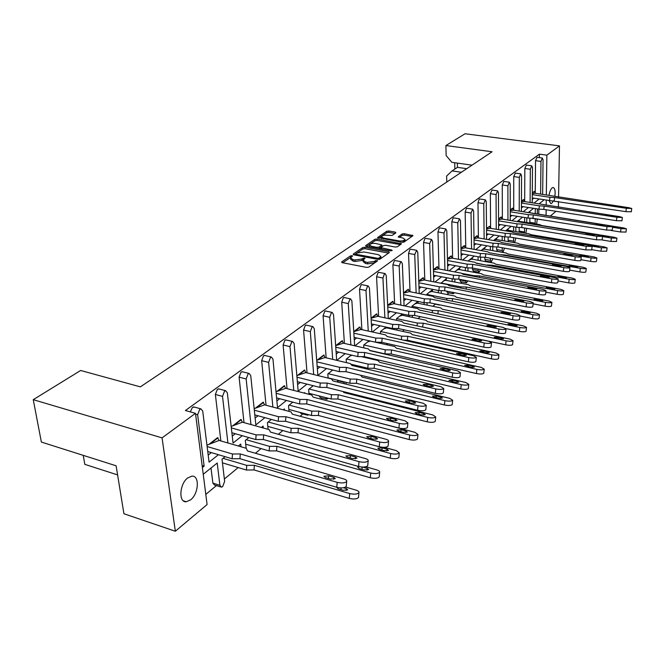 <?xml version="1.0" encoding="UTF-8"?>
<svg xmlns="http://www.w3.org/2000/svg" width="665" height="665" viewBox="0 0 665 665"><rect width="100%" height="100%" fill="white"/><g stroke="black" fill="none" stroke-linecap="round" stroke-linejoin="round"><path stroke-width="1" d="M352.068 255.651L350.563 255.867L341.76 261.852L342.259 262.683L366.648 267.405L368.834 267.081L377.595 260.788L375.542 260.605L374.437 261.387L367.504 262.384L365.467 261.993L363.057 260.173L365.019 258.402L364.487 258.003L361.868 258.993L354.952 259.982L352.94 259.599L350.588 257.821L352.575 256.033L352.068 255.651M351.078 257.156L342.683 262.766M376.166 261.877L374.511 262.866L374.437 261.387M363.564 259.5L361.951 260.464L361.868 258.993M187.705 477.944C179.492 483.887 178.378 502.69 186.242 501.759L190.639 499.839C198.727 493.754 199.808 475.334 191.969 476.14L187.705 477.944M554.859 196.208C555.533 190.98 554.951 188.079 553.097 187.488L552.116 187.896C550.67 189.217 549.647 191.703 549.024 195.335M548.924 200.448L550.861 203.623L551.884 203.191L553.529 200.764M395.85 232.858L395.293 232.127L388.767 230.979L386.731 231.262L377.612 237.555L402.009 242.326L404.087 242.035L412.982 235.626L404.212 233.689L402.167 233.972L398.244 236.806L402.973 238.045L405.018 239.475C404.096 240.705 402.084 241.162 398.983 240.855L383.422 238.07L381.444 236.674C382.375 235.452 384.387 234.986 387.471 235.294L392.092 235.46L395.85 232.858M539.365 157.63L539.406 154.164L185.419 410.513L195.477 413.331L207.089 504.552L175.336 531.235L162.069 437.878L195.477 413.331M539.406 154.164L546.854 155.153L559.481 145.876L558.567 197.189M175.336 531.235L123.923 513.746L116.117 465.791L41.371 442.067L33.25 399.673L80.656 370.48L140.348 386.864L492.067 151.761L445.907 145.552L465.051 133.765L559.481 145.876M33.25 399.673L162.069 437.878M364.877 247.264L362.766 247.563L353.281 254.013L353.788 254.82L377.944 259.383L380.106 259.076L389.382 252.484L388.817 251.686L364.877 247.264L364.952 248.71L362.849 249.009L354.204 254.903M365.733 245.543L374.935 239.284L377.005 238.993L401.461 243.806L397.454 246.748L395.351 247.048L385.642 245.277L383.547 245.576L380.754 247.621L391.652 250.032L392.192 250.422L390.571 250.796L366.257 246.316L365.733 245.543L365.767 246.158M472.009 165.169L451.851 162.318L446.14 155.552L445.907 145.552M539.157 203.814L544.228 199.733M528.359 212.509L533.588 208.303M529.88 223.049L529.83 222.326L535.167 223.191L535.217 223.914M529.905 211.262L529.897 212.65M529.855 218.137L529.83 222.326M519.29 232.16L519.157 231.104L524.569 232.002L524.693 233.058M519.199 219.891L519.19 221.32M519.174 227.397L519.157 231.104M508.417 241.619L508.118 240.19L513.596 241.129L513.887 242.559M508.102 228.818L508.11 230.298M508.118 236.989L508.118 240.19M502.823 252.268L497.445 251.32L496.68 249.599L502.233 250.572L502.981 252.293L504.536 248.153M496.622 238.062L496.63 239.6M496.664 246.948L496.68 249.599M491.069 262.068L485.625 261.079L484.835 259.35L490.454 260.364L491.236 262.101L492.84 258.652M484.719 247.646L484.727 249.242M484.81 257.288L484.835 259.35M478.867 272.234L473.364 271.204L472.541 269.466L478.235 270.522L479.049 272.268L480.629 269.558M472.366 257.588L472.391 259.242M472.524 268.062L472.541 269.466M466.207 282.775L460.654 281.711L459.789 279.957L465.558 281.062L466.414 282.816L467.844 280.904M459.557 267.904L459.59 269.624M459.781 279.366L459.789 279.957M453.065 293.722L447.445 292.617L446.572 291.145M446.248 278.618L446.29 280.406M439.399 305.102L433.09 303.498M432.416 289.757L432.474 291.619M418.044 301.461L418.11 303.273M403.098 314.146L403.148 315.41M387.537 327.404L387.57 328.061M355.068 366.199L361.419 367.712M355.01 365.185L355.068 366.132M337.986 382.159L337.454 380.621L343.896 382.217L344.42 383.755M337.421 380.181L337.454 380.621M326.34 399.158L320.281 397.603L319.05 395.891M307.18 415.085L301.079 413.464L299.923 412.4M287.097 431.768L280.306 429.848M220.664 486.913L214.421 484.968L212.883 483.123L219.899 485.309L221.428 487.154L222.667 486.597L224.645 481.36L222.01 459.166L225.086 456.68M211.013 468.01L212.883 483.123M205.793 494.403L216.424 485.591M224.363 479.016L238.178 467.57M255.443 453.264L261.079 448.601M278.344 434.287L282.816 430.579M300.098 416.265L302.899 413.946M320.796 399.116L322.068 398.061M369.682 358.601L370.322 358.078M386.49 344.678L387.728 343.655M402.583 331.345L404.37 329.857M418.011 318.56L420.305 316.656M432.815 306.291L435.267 304.254M447.038 294.504L448.958 292.916M460.704 283.182L462.133 281.993M473.846 272.284L474.827 271.478M486.506 261.802L487.054 261.345M537.262 219.741L537.81 219.284M538.783 214.047L538.833 209.118M517.17 221.52L522.574 217.172M505.575 230.855L511.152 226.358M493.555 240.539L499.315 235.892M481.069 250.589L487.029 245.784M468.094 261.029L474.27 256.058M454.685 271.894L461.011 266.731M441.02 283.257L447.221 277.837M426.814 295.102L426.789 294.287L432.865 289.391M412.026 307.446L411.984 306.208L417.911 301.436M396.631 320.331L396.556 318.626L402.325 313.98M380.588 333.797L380.471 331.577L386.057 327.08M363.846 347.878L363.688 345.093L369.067 340.763M346.374 362.625L346.157 359.208L351.311 355.06M328.119 378.086L327.82 373.971L332.716 370.031M309.034 394.32L308.635 389.416L313.24 385.708M289.042 411.377L288.527 405.608L292.816 402.15M304.113 393.057L304.686 392.591L304.736 393.215M268.103 429.332L267.438 422.583L271.37 419.424M283.273 409.84L284.396 408.933L284.504 410.164M246.141 448.26L245.294 440.413L248.826 437.57M261.378 427.462L263.099 426.082L263.29 427.994M238.353 446.007L240.73 444.087L241.029 446.78M532.233 199.425L533.837 198.162M534.095 203.041L539.19 198.976M208.868 444.411L217.546 437.661L219.101 440.43L206.956 445.159M232.708 425.858L240.905 419.482L242.401 422.192L231.162 426.448M255.368 408.227L263.124 402.192L264.57 404.844L254.155 408.676M276.939 391.444L284.279 385.725L285.684 388.327L276.025 391.768M297.488 375.451L304.454 370.031L305.809 372.575L296.848 375.667M317.097 360.189L323.705 355.043L325.019 357.546L316.706 360.322M335.825 345.617L342.109 340.729L343.381 343.182L335.659 345.667M353.763 331.652L359.699 327.03L360.937 329.441L353.763 331.669M371.078 318.178L376.548 313.922L377.745 316.282L371.087 318.277M387.662 305.277L392.691 301.361L393.855 303.681L387.67 305.459M403.547 292.908L408.177 289.308L409.308 291.586L403.555 293.182M418.784 281.054L423.04 277.746L424.137 279.982L418.8 281.395M433.414 269.666L437.321 266.632L438.393 268.835L433.43 270.09M447.47 258.727L451.045 255.942L452.092 258.111L447.479 259.225M460.986 248.211L464.261 245.668L465.276 247.796L460.995 248.776M473.987 238.087L476.98 235.767L477.969 237.862L473.995 238.727M486.514 228.344L489.615 226.291L490.205 228.286L486.714 229.009M498.584 218.951L501.053 217.031L502 219.059L498.65 219.708M510.221 209.899L512.457 208.153L513.38 210.148L510.221 210.73M521.443 201.154L523.471 199.583L524.369 201.553L521.443 202.052M532.291 192.717L534.461 191.362L534.993 193.241L532.283 193.673M542.648 194.388L543.056 159.866L542.341 158.029L540.969 161.404L535.549 160.672L535.25 193.282M535.549 160.672L537.029 157.314M190.331 411.884L192.476 407.329L194.488 407.096M208.195 455.101L211.354 452.607M242.26 435.708L233.049 443.048L227.347 392.832L225.651 390.712L224.546 391.136L222.526 396.39L215.369 394.47L220.863 440.937M215.369 394.47L217.388 389.241L219.217 389.008M232.26 436.107L235.285 433.721M264.903 417.653L255.834 424.885L250.73 375.575L249.117 373.464L248.095 373.855L246.15 378.959L239.092 377.138L244.013 422.641M239.092 377.138L241.038 372.059L242.708 371.835M255.127 418.069L258.028 415.783M286.44 400.48L277.513 407.603L272.966 359.175L271.42 357.072L270.472 357.438L268.602 362.383L261.653 360.671L266.042 405.234M261.653 360.671L263.523 355.733L265.044 355.517M276.881 400.904L279.666 398.701M306.964 384.121L298.169 391.136L294.121 343.556L292.642 341.469L291.769 341.81L289.973 346.623L283.115 344.994L287.022 388.668M283.115 344.994L284.919 340.197L286.316 339.99M297.604 384.553L300.281 382.442M326.523 368.526L317.862 375.426L314.279 328.685L312.874 326.606L312.06 326.914L310.322 331.602L303.572 330.064L307.031 372.882M303.572 330.064L305.301 325.393L306.59 325.193M317.371 368.959L319.948 366.922M336.665 360.314L333.514 314.487L332.168 312.425L331.411 312.716L329.74 317.28L323.082 315.817L326.141 357.812M323.082 315.817L324.753 311.27L325.933 311.07M336.232 354.071L338.718 352.109M354.628 345.758L351.876 300.937L350.596 298.884L349.89 299.159L348.269 303.597L341.71 302.209L344.404 343.414M341.71 302.209L343.331 297.779L344.412 297.596M354.27 339.848L356.664 337.953M371.826 331.852L369.441 287.978L368.211 285.942L367.554 286.191L365.991 290.522L359.524 289.209L361.876 329.649M359.524 289.209L361.087 284.886L362.084 284.703M371.519 326.232L373.83 324.412M388.294 318.543L386.24 275.576L385.068 273.556L384.453 273.789L382.94 278.02L376.565 276.765L378.601 316.465M376.565 276.765L378.077 272.55L379 272.376M388.036 313.198L390.264 311.436M404.079 305.8L402.342 263.697L401.211 261.694L400.638 261.91L399.175 266.033L392.89 264.845L394.636 303.839M392.89 264.845L394.353 260.73L395.209 260.564M403.871 300.713L406.024 299.009M419.224 293.581L417.77 252.318L416.697 250.323L414.736 254.554L408.534 253.415L410.022 291.736M408.534 253.415L409.956 249.4L410.754 249.242M419.058 288.726L421.144 287.081M433.771 281.852L432.582 241.387L431.543 239.408L429.665 243.54L423.555 242.451L424.794 280.106M423.555 242.451L424.927 238.527L425.667 238.378M433.638 277.222L435.658 275.626M447.753 270.597L446.797 230.896L445.808 228.926L444.004 232.958L437.969 231.919L438.983 268.943M437.969 231.919L439.307 228.087L439.997 227.937M447.653 266.166L449.607 264.62M461.202 259.774L460.471 220.805L459.523 218.86L457.778 222.792L451.826 221.802L452.632 258.211M451.826 221.802L453.123 218.045L453.771 217.912M461.119 255.535L463.023 254.038M474.145 249.367L473.613 211.104L472.707 209.176L471.028 213.016L465.159 212.069L465.766 247.879M465.159 212.069L466.423 208.394L467.021 208.261M474.087 245.302L475.932 243.847M486.614 239.342L486.273 201.769L485.4 199.849L483.779 203.606L477.985 202.7L478.418 237.937M477.985 202.7L479.216 199.101L479.773 198.976M486.581 235.452L488.368 234.038M498.634 229.691L498.459 192.775L497.628 190.872L496.057 194.546L490.346 193.673L490.612 228.353M490.346 193.673L492.058 190.032M498.617 225.95L500.354 224.579M510.221 220.389L510.213 184.097L509.407 182.218L507.894 185.809L502.258 184.978L502.366 219.118M502.258 184.978L503.912 181.412M510.221 216.798L511.909 215.46M521.41 211.412L521.543 175.735L520.778 173.864L519.315 177.389L513.746 176.591L513.712 210.198M513.746 176.591L515.342 173.091M521.418 207.962L523.064 206.665M532.208 202.75L532.49 167.663L531.751 165.809L530.329 169.259L524.835 168.486L524.668 201.595M524.835 168.486L526.372 165.07M523.23 211.703L528.492 207.505M511.975 220.672L517.403 216.341M500.313 229.974L505.924 225.501M488.21 239.616L494.012 234.994M475.658 249.633L481.651 244.845M462.616 260.032L468.817 255.077M449.058 270.838L455.483 265.709M434.952 282.085L441.618 276.765M420.272 293.789L427.188 288.269M404.968 305.983L412.15 300.256M389.017 318.701L396.481 312.75M372.367 331.976L380.131 325.784M354.977 345.842L363.057 339.399M336.789 360.347L345.202 353.63M202.376 467.503L204.122 466.107L197.63 414.76L199.733 409.341L200.938 408.884L202.717 411.012L209.068 462.167L218.428 454.71M203.232 474.278L217.206 463.031L219.899 485.309M204.122 466.107L202.118 465.5M536.622 224.147L537.27 219.201M537.32 213.822L537.37 208.885M540.969 161.404L540.612 194.08M530.329 169.259L530.096 202.426M519.315 177.389L519.207 211.071M507.894 185.809L507.935 220.015M496.057 194.546L496.248 229.292M483.779 203.606L484.137 238.918M471.028 213.016L471.56 248.901M457.778 222.792L458.501 259.275M444.004 232.958L444.935 270.065M429.665 243.54L430.82 281.278M414.736 254.554L416.132 292.957M399.175 266.033L400.837 305.127M382.94 278.02L384.885 317.812M365.991 290.522L368.244 331.062M348.269 303.597L350.871 344.894M329.74 317.28L332.7 359.374M310.322 331.602L313.689 374.52M289.973 346.623L293.772 390.405M268.602 362.383L272.883 407.063M246.15 378.959L250.954 424.569M222.526 396.39L227.912 442.981M287.014 431.71L287.77 431.918M306.548 414.162L307.687 415.218L308.701 414.736M325.584 397.57L326.806 399.274L328.244 398.252M343.863 381.768L343.896 382.217M345.368 383.988L346.773 382.491M361.361 366.698L361.411 367.645M363.963 368.319L364.395 367.421M364.395 357.363L364.362 356.681M377.595 342.242L377.612 342.675M381.078 343.456L381.02 342.3M393.73 328.477L393.771 329.416M397.072 330.139L396.997 328.552M409.208 315.31L409.266 316.706M412.408 317.371L412.333 315.385M424.079 302.675L424.137 304.512M427.138 305.127L427.063 302.766M438.36 290.48L438.426 292.8M439.008 304.703L440.155 304.936M441.294 293.365L441.219 290.655M452.1 278.768L452.167 281.536M452.416 292.301L453.281 293.764L454.419 292.7M454.91 282.068L454.843 279.034M465.325 267.538L465.384 270.705M465.55 280.464L465.558 281.062M468.01 271.195L467.952 267.862M478.069 256.74L478.11 260.281M478.218 269.117L478.235 270.522M480.629 260.738L480.587 257.122M490.346 246.366L490.371 250.24M490.438 258.219L490.454 260.364M492.79 250.663L492.765 246.782M502.183 236.383L502.2 240.555M502.216 247.746L502.233 250.572M504.519 240.954L504.502 236.773M513.613 226.765L513.604 231.212M513.596 237.679L513.596 241.129M514.677 242.692L515.824 238.062M515.832 231.586L515.841 227.131M524.643 217.497L524.619 222.201M524.585 227.995L524.569 232.002M525.882 233.257L526.73 228.344M526.763 222.551L526.788 217.846M535.3 208.569L535.259 213.49M535.209 218.868L535.167 223.191M546.065 215.194L546.14 209.766M546.198 205.128L546.264 200.049M546.331 194.936L546.854 155.153M555.99 211.295L550.454 215.942M558.492 201.445L558.392 207.239M117.597 474.901L84.804 464.353L83.225 455.35M461.394 172.268L452.042 170.913L446.631 176.025L446.772 182.044M454.843 169.068L454.71 162.726M457.362 163.1L457.445 167.356L452.042 170.913M466.747 168.686L457.445 167.356M350.621 258.369L350.671 259.284L353.032 261.071L352.94 259.599M361.951 260.464L355.035 261.461L353.032 261.071M363.09 260.722L363.14 261.653L365.55 263.473L365.467 261.993M374.511 262.866L367.587 263.864L365.55 263.473M388.543 253.082L364.952 248.71M356.024 253.756L356.39 254.321L377.579 258.311L379.083 258.095L380.887 256.49L378.452 254.687L364.021 251.985L357.205 252.958L356.024 253.756M380.929 257.438L379.482 259.333M366.673 246.399L375.002 240.713L374.935 239.284M400.421 244.637L377.08 240.422L375.002 240.713M375.65 243.457C372.516 243.149 370.463 243.623 369.499 244.886L371.477 246.324L376.988 247.338L379.092 247.039L381.893 244.994L375.65 243.457M369.524 245.302L369.732 246.956M378.859 248.644L379.092 247.039M381.959 246.283L379.166 248.486M381.461 237.064L381.644 238.669M402.051 242.334L405.06 240.522M411.934 236.457L404.27 235.102L402.225 235.393L399.357 237.397M394.968 233.465L388.826 232.384L386.797 232.667L378.759 238.153M346.307 485.724L346.249 486.414C344.537 488.01 341.378 488.301 336.764 487.295L337.18 482.341C341.802 483.339 344.96 483.056 346.673 481.477C347.039 480.512 346.091 479.673 343.822 478.958L247.463 450.945L246.291 448.31L219.101 440.43M210.173 443.904L218.012 437.803M333.88 477.387L328.626 475.849L323.888 476.281L325.268 477.52L330.538 479.058L335.285 478.625L333.88 477.387L333.722 479.299M336.764 487.295L239.957 458.7L232.151 458.775L232.467 454.004L207.131 446.548M232.467 454.004L240.273 453.937L239.957 458.7M337.18 482.341L240.273 453.937M232.151 458.775L207.754 451.543M358.568 496.846L358.51 497.511C356.864 499.099 353.797 499.398 349.283 498.401L349.707 493.571C354.221 494.552 357.296 494.261 358.934 492.69C359.283 491.726 358.335 490.878 356.091 490.163L345.567 487.063M336.764 487.304L337.953 488.758L343.14 490.288L347.753 489.856L346.357 488.6L343.431 487.744M349.283 498.401L254.03 469.939L246.416 470.039L246.732 465.384L223.041 458.326M246.732 465.384L254.346 465.292L254.03 469.939M349.707 493.571L254.346 465.292M246.416 470.039L222.443 462.848M367.787 465.126L367.737 465.733C366.124 467.179 363.082 467.437 358.593 466.489L359.017 461.651C363.506 462.591 366.556 462.341 368.169 460.903C368.501 460.005 367.537 459.216 365.285 458.534L270.48 432.1L269.209 429.64L242.401 422.192M233.939 425.392L241.362 419.615M355.584 457.03L350.413 455.592L345.85 455.957L347.238 457.121L352.425 458.576L356.997 458.202L355.584 457.03L355.426 458.825M358.593 466.489L263.34 439.507L255.784 439.548L256.108 434.885L231.329 427.894M256.108 434.885L263.673 434.852L263.34 439.507M359.017 461.651L263.673 434.852M255.784 439.548L231.877 432.757M388.152 445.583L388.102 446.115C386.589 447.445 383.647 447.661 379.283 446.764L379.715 442.034C384.087 442.923 387.022 442.715 388.535 441.402C388.842 440.562 387.878 439.823 385.642 439.174L292.359 414.187L290.987 411.893L264.57 404.844M256.54 407.795L263.581 402.317M376.166 437.736L371.078 436.373L366.673 436.689L368.078 437.778L373.173 439.149L377.587 438.834L376.166 437.736L376.008 439.407M379.283 446.764L285.559 421.278L278.228 421.294L278.56 416.731L254.313 410.164M278.56 416.731L285.9 416.722L285.559 421.278M379.715 442.034L285.9 416.722M278.228 421.294L254.803 414.902M407.479 427.03L407.437 427.495C406.007 428.709 403.173 428.892 398.917 428.044L399.349 423.422C403.613 424.262 406.448 424.087 407.878 422.882L404.968 420.787L313.165 397.155L311.71 395.01L285.684 388.327M278.045 391.045L284.728 385.841M395.7 419.416L390.704 418.127L386.448 418.393L387.861 419.424L392.874 420.721L397.13 420.446L395.7 419.416L395.559 420.97M398.917 428.044L306.69 403.946L299.574 403.921L299.915 399.457L276.166 393.281M299.915 399.457L307.039 399.49L306.69 403.946M399.349 423.422L307.039 399.49M299.574 403.921L276.598 397.903M425.849 409.382L425.816 409.79C424.47 410.912 421.718 411.061 417.578 410.263L418.019 405.733C422.167 406.531 424.91 406.382 426.257 405.284L423.339 403.314L332.99 380.92L331.461 378.917L305.809 372.575M298.543 375.085L304.894 370.139M414.278 401.993L409.366 400.771L405.251 400.995L406.664 401.968L411.593 403.19L415.708 402.965L414.278 401.993L414.137 403.439M417.578 410.263L326.806 387.437L319.898 387.387L320.247 383.015L296.981 377.196M320.247 383.015L327.163 383.073L326.806 387.437M418.019 405.733L327.163 383.073M319.898 387.387L297.363 381.702M443.339 392.591L443.306 392.949C442.034 393.971 439.374 394.096 435.334 393.331L435.775 388.909C439.823 389.665 442.483 389.54 443.755 388.535L440.829 386.673L351.901 365.442L350.305 363.564L325.019 357.546M318.103 359.848L324.146 355.143M431.959 385.409L427.13 384.254L423.148 384.437L424.569 385.351L429.415 386.515L433.397 386.323L431.959 385.409L431.826 386.756M435.334 393.331L345.991 371.693L339.275 371.619L339.632 367.338L316.823 361.843M339.632 367.338L346.357 367.421L345.991 371.693M435.775 388.909L346.357 367.421M339.275 371.619L317.163 366.249M460.005 376.573L459.972 376.889C458.767 377.828 456.19 377.936 452.242 377.205L452.69 372.874C456.639 373.597 459.216 373.489 460.421 372.566L457.495 370.821L369.956 350.654L368.302 348.901L343.381 343.182M336.781 345.31L342.533 340.821M448.817 369.599L444.062 368.51L440.205 368.659L446.39 370.621L450.255 370.463L448.817 369.599L448.684 370.862M452.242 377.205L364.304 356.673L357.77 356.573L358.127 352.384L335.759 347.188M358.127 352.384L364.669 352.483L364.304 356.673M452.69 372.874L364.669 352.483M357.77 356.573L336.058 351.486M475.899 361.295L475.874 361.577C474.727 362.433 472.233 362.516 468.376 361.827L468.825 357.579C472.682 358.269 475.184 358.186 476.323 357.338L473.397 355.692L387.205 336.532L385.5 334.886L360.937 329.441M354.644 331.394L360.131 327.122M464.893 354.52L460.222 353.481L456.481 353.605L462.591 355.459L466.34 355.334L464.893 354.52L464.777 355.692M468.376 361.827L381.801 342.317L375.442 342.201L375.808 338.086L353.855 333.173M375.808 338.086L382.167 338.211L381.801 342.317M468.825 357.579L382.167 338.211M375.442 342.201L354.121 337.379M491.086 346.706L491.053 346.947C489.972 347.737 487.545 347.803 483.779 347.147L484.228 342.982C487.994 343.639 490.421 343.572 491.51 342.799L488.584 341.245L403.713 323.015L401.968 321.469L377.745 316.282M371.735 318.086L376.964 314.013M480.255 340.114L475.658 339.125L472.025 339.216L478.06 340.979L481.693 340.887L480.255 340.114L480.138 341.203M483.779 347.147L398.535 328.585L392.342 328.452L392.707 324.42L371.17 319.757M392.707 324.42L398.909 324.562L398.535 328.585M484.228 342.982L398.909 324.562M392.342 328.452L371.386 323.88M379.258 476.398L379.208 476.98C377.662 478.434 374.694 478.692 370.314 477.753L370.738 473.031C375.127 473.962 378.094 473.713 379.64 472.275C379.956 471.369 379 470.571 376.772 469.889L365.8 466.788M359.457 466.705L357.737 467.345L359.125 468.509L364.221 469.956L368.668 469.581L367.263 468.401L362.541 467.071M370.314 477.753L276.565 450.87L269.192 450.937L269.516 446.373L246.175 439.706M269.516 446.373L276.898 446.323L276.565 450.87M370.738 473.031L276.898 446.323M269.192 450.937L245.701 444.17M398.892 456.988L398.85 457.495C397.396 458.833 394.528 459.05 390.255 458.168L390.688 453.547C394.968 454.428 397.828 454.212 399.283 452.89L396.406 450.646L384.154 447.321M387.113 449.224L382.109 447.861L377.82 448.193L379.216 449.291L384.229 450.662L388.526 450.33L387.113 449.224L386.955 450.912M390.255 458.168L298.003 432.74L290.846 432.765L291.187 428.31L268.178 421.992M291.187 428.31L298.344 428.285L298.003 432.74M390.688 453.547L298.344 428.285M290.846 432.765L267.82 426.398M417.562 438.526L417.512 438.975C416.14 440.205 413.372 440.396 409.216 439.548L409.648 435.035C413.813 435.866 416.581 435.683 417.953 434.469L415.068 432.358L324.611 408.626M405.974 430.995L401.062 429.706L396.914 429.989L398.318 431.02L403.248 432.317L407.396 432.042L405.974 430.995L405.825 432.566M409.216 439.548L318.419 415.475L311.461 415.467L311.81 411.103L289.134 405.118M311.81 411.103L318.768 411.111L318.419 415.475M409.648 435.035L318.768 411.111M311.461 415.467L288.876 409.457M435.317 420.962L435.276 421.352C433.979 422.483 431.302 422.641 427.246 421.843L427.686 417.421C431.743 418.219 434.428 418.061 435.725 416.947L432.824 414.952L343.855 392.541L343.074 391.527M423.929 413.647L419.1 412.425L415.085 412.657L416.49 413.638L421.336 414.869L425.359 414.628L423.929 413.647L423.788 415.11M427.246 421.843L337.87 399.017L331.112 398.983L331.469 394.711L309.117 389.025M331.469 394.711L338.227 394.744L337.87 399.017M427.686 417.421L338.227 394.744M331.112 398.983L308.951 393.306M452.242 404.22L452.2 404.569C450.97 405.6 448.376 405.733 444.42 404.977L444.86 400.646C448.825 401.402 451.419 401.269 452.649 400.247L449.748 398.368L362.159 377.097L360.571 375.226M332.974 370.089L332.384 370.297M441.036 397.113L436.282 395.949L432.4 396.149L433.804 397.072L438.576 398.235L442.466 398.044L441.036 397.113L440.903 398.485M444.42 404.977L356.44 383.306L349.865 383.256L350.222 379.067L328.194 373.663M350.222 379.067L356.797 379.125L356.44 383.306M444.86 400.646L356.797 379.125M349.865 383.256L328.111 377.878M468.376 388.244L468.343 388.551C467.179 389.499 464.66 389.615 460.795 388.892L461.236 384.653C465.109 385.368 467.628 385.259 468.792 384.32L465.891 382.541L379.649 362.325L377.978 360.538L361.228 356.623M352.093 355.243L350.322 355.858M457.362 381.336L452.682 380.239L448.908 380.405L455.018 382.383L458.792 382.217L457.362 381.336L457.229 382.616M460.795 388.892L374.171 368.302L367.778 368.227L368.136 364.121L346.432 358.992M368.136 364.121L374.536 364.204L374.171 368.302M461.236 384.653L374.536 364.204M367.778 368.227L350.837 364.196M483.788 372.99L483.754 373.256C482.649 374.137 480.205 374.229 476.431 373.539L476.871 369.383C480.654 370.064 483.098 369.973 484.203 369.117L481.302 367.437L396.382 348.202L394.661 346.523L375.517 342.201M370.413 341.062L367.487 342.034M472.948 366.274L468.343 365.235L464.685 365.368L470.72 367.238L474.378 367.105L472.948 366.274L472.823 367.471M476.431 373.539L391.136 353.955L384.902 353.863L385.268 349.832L363.871 344.944M385.268 349.832L391.502 349.94L391.136 353.955M476.871 369.383L391.502 349.94M384.902 353.863L369.665 350.355M505.6 332.749L505.575 332.966C504.544 333.689 502.183 333.73 498.509 333.107L498.958 329.025C502.632 329.649 504.993 329.607 506.023 328.901L503.106 327.429L419.524 310.073L417.736 308.627L393.855 303.681M388.102 305.335L393.106 301.445M494.943 326.34L490.413 325.401L486.888 325.468L492.848 327.138L496.381 327.072L494.943 326.34L494.835 327.355M498.509 333.107L414.553 315.443L408.518 315.285L408.884 311.336L387.737 306.914M408.884 311.336L414.927 311.494L414.553 315.443M498.958 329.025L414.927 311.494M408.518 315.285L387.928 310.946M519.49 319.391L519.465 319.582C518.484 320.247 516.19 320.281 512.59 319.682L513.039 315.675C516.639 316.274 518.933 316.241 519.914 315.592L517.004 314.204L434.677 297.671L432.849 296.307L409.308 291.586M403.805 293.115L408.584 289.391M508.999 313.157L501.111 312.309L506.996 313.888L510.437 313.847L508.999 313.157L508.9 314.104M512.59 319.682L429.906 302.849L424.012 302.675L424.386 298.801L403.613 294.595M424.386 298.801L430.28 298.976L429.906 302.849M513.039 315.675L430.28 298.976M424.012 302.675L403.78 298.552M532.79 306.598L532.773 306.765C531.834 307.371 529.606 307.388 526.082 306.814L526.53 302.891C530.055 303.464 532.283 303.448 533.222 302.849L530.321 301.544L449.216 285.767L447.354 284.487L424.137 279.982M418.867 281.378L423.439 277.82M522.466 300.53L514.735 299.699L520.554 301.203L523.895 301.178L522.466 300.53L522.366 301.403M526.082 306.814L444.627 290.763L438.883 290.58L439.257 286.773L418.842 282.775M439.257 286.773L445.01 286.964L444.627 290.763M526.53 302.891L445.01 286.964M438.883 290.58L418.983 286.657M498.517 358.402L498.484 358.643C497.437 359.449 495.059 359.524 491.369 358.867L491.817 354.786C495.508 355.443 497.886 355.376 498.933 354.578L496.04 352.999L412.408 334.678L410.646 333.107L386.756 327.887L383.938 328.784M386.515 327.18L386.756 327.887M487.852 351.876L483.322 350.879L479.764 350.987L485.724 352.766L489.282 352.658L487.852 351.876L487.728 352.99M401.344 339.674L401.668 336.158L380.571 331.503M401.668 336.158L407.745 336.282L407.371 340.222L403.48 340.148M491.817 354.786L407.745 336.282M491.369 358.867L407.371 340.222M512.607 344.445L512.582 344.661C511.576 345.401 509.274 345.451 505.666 344.827L506.107 340.829C509.723 341.453 512.025 341.403 513.031 340.671L510.138 339.175L427.761 321.719L425.957 320.239L402.408 315.26L399.707 316.091M402.051 314.204L402.408 315.26M502.108 338.094L497.653 337.147L494.195 337.23L500.08 338.917L503.538 338.834L502.108 338.094L502 339.133M417.105 325.892L417.379 323.057L396.573 318.618M417.379 323.057L423.297 323.19L422.524 327.055M506.107 340.829L423.297 323.19M505.666 344.827L422.923 327.064M526.098 331.079L526.082 331.261C525.126 331.943 522.881 331.985 519.348 331.386L519.797 327.471C523.33 328.061 525.574 328.028 526.53 327.355L523.646 325.941L442.491 309.283L440.654 307.895L417.429 303.132L414.844 303.905M417.088 302.101L417.429 303.132M515.774 324.894L511.377 323.996L508.018 324.055L513.829 325.651L517.195 325.601L515.774 324.894L515.666 325.867M432.225 312.708L432.441 310.488L411.984 306.266M432.441 310.488L438.218 310.646L437.894 313.888M519.797 327.471L438.218 310.646M519.348 331.386L506.023 328.618M545.541 294.321L545.524 294.47C544.627 295.027 542.457 295.036 539.016 294.487L539.465 290.638C542.914 291.179 545.084 291.179 545.982 290.63L543.081 289.4L463.173 274.337L461.286 273.14L438.393 268.835M433.422 270.04L437.711 266.707M535.383 288.419L527.802 287.613L533.554 289.034L536.805 289.034L535.383 288.419L535.283 289.233M539.016 294.487L458.759 279.167L453.148 278.976L453.53 275.235L433.464 271.428M453.53 275.235L459.141 275.435L458.759 279.167M539.465 290.638L459.141 275.435M453.148 278.976L433.58 275.227M557.785 282.55L557.769 282.683C556.913 283.19 554.793 283.182 551.426 282.658L551.867 278.884C555.242 279.4 557.361 279.408 558.218 278.909L555.333 277.746L476.589 263.357L474.677 262.226L452.092 258.111M447.479 259.101L451.435 256.017M547.769 276.798L540.346 276.008L546.023 277.363L549.19 277.38L547.769 276.798L547.686 277.554M551.426 282.658L472.341 268.028L466.855 267.82L467.237 264.146L447.512 260.522M467.237 264.146L472.724 264.362L472.341 268.028M551.867 278.884L472.724 264.362M466.855 267.82L447.603 264.246M569.539 271.237L569.523 271.353C568.7 271.827 566.638 271.802 563.338 271.303L563.779 267.596C567.087 268.095 569.149 268.111 569.971 267.654L567.104 266.549L489.482 252.791L487.553 251.736L465.276 247.796M460.995 248.577L464.644 245.734M559.672 265.643L552.391 264.87L558.001 266.158L561.094 266.183L559.672 265.643L559.589 266.341M563.338 271.303L485.392 257.313L480.039 257.097L480.421 253.49L461.02 250.032M480.421 253.49L485.783 253.714L485.392 257.313M563.779 267.596L485.783 253.714M480.039 257.097L461.086 253.689M539.041 318.261L539.016 318.427C538.11 319.05 535.924 319.075 532.466 318.51L532.914 314.661C536.372 315.227 538.55 315.202 539.465 314.587L536.589 313.248L456.631 297.346L454.769 296.041L431.859 291.494L429.382 292.201M431.527 290.472L431.859 291.494M528.866 312.242L521.269 311.42L527.013 312.941L530.288 312.907L528.866 312.242L528.766 313.14M446.73 300.09L446.897 298.435L426.789 294.412M446.897 298.435L452.541 298.602L452.275 301.203M532.914 314.661L452.541 298.602M532.466 318.51L519.872 315.966M551.451 305.958L551.435 306.108C550.562 306.681 548.434 306.698 545.051 306.149L545.491 302.375C548.883 302.916 551.011 302.907 551.884 302.342L549.016 301.07L470.213 285.875L468.326 284.645L445.733 280.298L443.356 280.954M445.409 279.292L445.733 280.298M541.435 300.098L533.978 299.3L539.656 300.746L542.848 300.73L541.435 300.098L541.335 300.937M460.662 287.995L460.787 286.856L441.02 283.016M460.787 286.856L466.298 287.031L466.082 289.051M545.491 302.375L466.298 287.031M545.051 306.149L533.114 303.822M563.371 294.146L563.355 294.279C562.515 294.811 560.445 294.811 557.129 294.287L557.578 290.572C560.886 291.095 562.964 291.095 563.795 290.58L560.944 289.383L483.272 274.853L481.369 273.689L459.074 269.533L456.797 270.131M458.767 268.544L459.074 269.533M553.496 288.444L546.189 287.654L551.8 289.034L554.909 289.034L553.496 288.444L553.405 289.217M474.062 276.391L474.128 275.717L461.651 273.373M474.128 275.717L479.515 275.917L479.365 277.388M557.578 290.572L479.515 275.917M557.129 294.287L545.799 292.143M580.836 260.372L580.819 260.472C580.038 260.896 578.026 260.871 574.784 260.389L575.225 256.748C578.467 257.222 580.479 257.255 581.268 256.831L578.409 255.792L501.9 242.625L499.955 241.636L477.969 237.862M473.995 238.452L477.362 235.826M571.119 254.911L563.97 254.155L569.506 255.385L572.523 255.427L571.119 254.911L571.036 255.56M574.784 260.389L497.96 247.006L492.715 246.782L493.098 243.232L474.012 239.932M493.098 243.232L498.343 243.465L497.96 247.006M575.225 256.748L498.343 243.465M492.715 246.782L474.062 243.523M591.7 249.907L585.799 249.899L586.239 246.316L592.133 246.424L589.29 245.443L513.854 232.841L511.892 231.902L490.205 228.286M486.514 228.702L489.615 226.291M582.124 244.587L575.109 243.847L580.578 245.019L583.529 245.077L582.124 244.587L582.05 245.185M585.799 249.899L510.055 237.081L504.926 236.848L505.309 233.357L486.531 230.206M505.309 233.357L510.437 233.606L510.055 237.081M586.239 246.316L510.437 233.606M504.926 236.848L486.564 233.731M602.158 239.841L596.397 239.791L596.829 236.275L602.59 236.407L599.764 235.485L502 219.059M498.584 219.3L501.427 217.089M592.715 234.654L585.832 233.93L591.235 235.044L594.119 235.111L592.715 234.654L592.648 235.202M596.397 239.791L521.709 227.521L516.697 227.272L517.071 223.847L498.592 220.83M517.071 223.847L522.092 224.097L521.709 227.521M596.829 236.275L522.092 224.097M516.697 227.272L498.609 224.296M574.826 282.791L574.809 282.908C574.011 283.398 571.983 283.39 568.741 282.883L569.182 279.242C572.432 279.741 574.452 279.749 575.25 279.275L572.407 278.145L495.849 264.238L493.92 263.149L471.926 259.159L469.731 259.707M471.626 258.186L471.926 259.159M565.1 277.23L557.927 276.465L563.463 277.779L566.505 277.795L565.1 277.23L565.009 277.962M486.946 265.252L475.99 263.007M486.971 265.011L492.241 265.219L492.133 266.2M569.182 279.242L492.241 265.219M568.741 282.883L557.977 280.904M585.84 271.877L585.823 271.977C585.059 272.426 583.08 272.409 579.897 271.927L580.337 268.344C583.521 268.826 585.499 268.843 586.264 268.402L583.438 267.338L507.952 254.022L506.007 252.991L484.311 249.167L482.2 249.674M484.02 248.211L484.311 249.167M576.256 266.457L569.215 265.701L574.693 266.956L577.652 266.981L576.256 266.457L576.173 267.122M500.512 254.745L504.486 254.911L504.427 255.443M580.337 268.344L504.486 254.911M579.897 271.927L569.672 270.098M596.438 261.362L596.43 261.453C595.69 261.869 593.762 261.835 590.645 261.378L591.077 257.854C594.202 258.319 596.131 258.344 596.871 257.945L594.053 256.931L519.623 244.171L517.661 243.199L496.248 239.533L494.22 239.999M495.965 238.594L496.248 239.533M586.995 256.075L580.088 255.343L585.491 256.532L588.384 256.582L586.995 256.075L586.912 256.698M515.392 244.953L516.273 245.102M591.077 257.854L516.289 244.986M590.645 261.378L580.919 259.691M612.232 230.148L606.596 230.065L607.037 226.599L612.664 226.765L609.847 225.884L513.38 210.148M510.221 210.24L512.823 208.212M602.922 225.078L596.156 224.371L601.501 225.435L604.319 225.518L602.922 225.078L602.864 225.585M606.596 230.065L532.948 218.295L528.035 218.045L528.417 214.67L510.221 211.786M528.417 214.67L533.33 214.928L532.948 218.295M607.037 226.599L533.33 214.928M528.035 218.045L510.221 215.194M621.941 220.797L616.438 220.689L616.871 217.28L622.374 217.463L619.572 216.632L524.369 201.553M521.443 201.495L523.829 199.641M612.764 215.851L606.114 215.161L611.401 216.175L614.152 216.258L612.764 215.851L612.706 216.316M616.438 220.689L543.795 209.4L538.982 209.143L539.365 205.826L521.443 203.058M539.365 205.826L544.178 206.083L543.795 209.4M616.871 217.28L544.178 206.083M538.982 209.143L521.427 206.408M631.309 211.778L625.923 211.645L626.355 208.295L631.742 208.494L628.957 207.704L534.993 193.241M532.283 193.058L534.461 191.362M622.257 206.948L615.724 206.275L620.944 207.239L623.637 207.339L622.257 206.948L622.199 207.38M625.923 211.645L549.548 200.539L549.93 197.281L532.274 194.629M549.93 197.281L554.643 197.547L554.261 200.805M626.355 208.295L554.643 197.547M549.548 200.539L532.249 197.921M606.655 251.237L600.985 251.22L601.418 247.754L607.079 247.87L604.277 246.906L530.87 234.67L528.899 233.764L507.761 230.24L505.807 230.664M507.486 229.309L507.761 230.24M597.336 246.083L590.553 245.368L595.89 246.499L598.724 246.557L597.336 246.083L597.261 246.657M601.418 247.754L591.983 246.175M600.985 251.22L591.734 249.658M616.497 241.478L610.952 241.428L611.384 238.02L616.921 238.161L614.136 237.247L541.726 225.51L539.747 224.654L518.883 221.27L517.453 221.561M518.617 220.356L518.883 221.27M602.573 236.283L608.683 236.898L600.803 235.676M611.384 238.02L602.565 236.59M610.952 241.428L602.099 239.974M625.981 232.068L620.57 231.985L621.002 228.635L626.413 228.793L623.637 227.937L529.323 212.659M529.365 211.703L529.623 212.609M612.631 227.031L618.292 227.58L612.274 226.441M621.002 228.635L612.598 227.305M546.09 220.398L530.986 218.195M620.57 231.985L610.827 230.431M350.654 257.33L350.563 255.867M375.617 262.077L375.542 260.605M363.065 259.691L362.982 258.219M197.63 414.76L195.585 414.187M355.035 261.461L354.952 259.982M367.587 263.864L367.504 262.384M341.802 262.534L341.76 261.852M388.867 252.85L388.817 251.686M353.315 254.67L353.281 254.013M362.849 249.009L362.766 247.563M356.448 255.327L356.39 254.321M377.629 259.325L377.579 258.311M379.141 259.4L379.083 258.095M380.305 258.751L380.23 257.28M377.08 240.422L377.005 238.993M400.746 244.412L400.696 243.257M381.552 249.134L381.502 248.161M391.685 250.747L391.652 250.032M371.527 247.289L371.477 246.324M377.038 248.303L376.988 247.338M381.76 246.673L381.693 245.235M383.464 239.001L383.422 238.07M399.025 241.794L398.983 240.855M398.451 237.156L398.426 236.582M402.225 235.393L402.167 233.972M404.27 235.102L404.212 233.689M412.258 236.233L412.209 235.094M377.836 237.92L377.811 237.322M386.797 232.667L386.731 231.262M388.826 232.384L388.767 230.979M395.343 233.216L395.293 232.127M328.41 478.434L328.626 475.849M346.191 490.537L346.357 488.6M340.97 489.648L341.112 487.911M350.214 457.952L350.413 455.592M370.887 438.534L371.078 436.373M390.521 420.105L390.704 418.127M409.191 402.591L409.366 400.771M426.963 385.924L427.13 384.254M443.904 370.048L444.062 368.51M460.072 354.894L460.222 353.481M475.517 340.43L475.658 339.125M367.097 470.205L367.263 468.401M361.968 469.315L362.167 467.054M381.91 450.022L382.109 447.861M400.87 431.693L401.062 429.706M418.917 414.253L419.1 412.425M436.115 397.637L436.282 395.949M452.524 381.793L452.682 380.239M468.193 366.664L468.343 365.235M490.288 326.598L490.413 325.401M504.419 313.373L504.544 312.267M517.96 300.696L518.077 299.674M483.181 352.209L483.322 350.879M497.52 338.369L497.653 337.147M511.252 325.127L511.377 323.996M530.953 288.543L531.061 287.604M543.413 276.889L543.513 276.025M555.383 265.692L555.483 264.894M524.419 312.425L524.544 311.386M537.062 300.239L537.17 299.275M549.199 288.543L549.298 287.654M566.896 254.928L566.979 254.196M577.968 244.579L578.051 243.905M588.625 234.62L588.7 233.997M560.861 277.305L560.961 276.482M572.083 266.49L572.174 265.734M582.889 256.091L582.972 255.385M598.899 225.019L598.966 224.454M608.799 215.768L608.866 215.252M618.35 206.848L618.408 206.374M593.296 246.067L593.38 245.418M607.236 236.981L607.311 236.449M603.33 236.407L603.404 235.809M616.862 227.646L616.929 227.156M613.005 227.089L613.072 226.541M183.39 500.828L186.242 501.759M200.938 408.884L193.681 406.872M225.651 390.712L218.502 388.817M249.117 373.464L242.068 371.677M271.42 357.072L264.471 355.376M292.642 341.469L285.8 339.865M312.874 326.606L306.124 325.085M332.168 312.425L325.518 310.979M350.596 298.884L344.038 297.513M368.211 285.942L361.752 284.637M385.068 273.556L378.693 272.318M401.211 261.694L394.935 260.514M416.697 250.323L410.496 249.192M431.543 239.408L425.442 238.336M445.808 228.926L439.789 227.904M459.523 218.86L453.58 217.879M472.707 209.176L466.847 208.236M485.4 199.849L479.615 198.951M497.628 190.872L491.917 190.007M509.407 182.218L503.779 181.387M520.778 173.864L515.217 173.075M531.751 165.809L526.264 165.053M542.341 158.029L536.929 157.297M355.95 255.227L355.883 254.055M380.962 257.962L380.887 256.49M380.821 249.001L380.754 247.771M381.959 246.441L381.893 244.994M405.076 240.905L405.018 239.475M346.249 486.414L346.673 481.477M358.51 497.511L358.934 492.69M367.737 465.733L368.169 460.903M388.102 446.115L388.535 441.402M407.437 427.495L407.878 422.882M425.816 409.79L426.257 405.284M443.306 392.949L443.755 388.535M459.972 376.889L460.421 372.566M475.874 361.577L476.323 357.338M491.053 346.947L491.51 342.799M379.208 476.98L379.64 472.275M398.85 457.495L399.283 452.89M417.512 438.975L417.953 434.469M435.276 421.352L435.725 416.947M452.2 404.569L452.649 400.247M468.343 388.551L468.792 384.32M483.754 373.256L484.203 369.117M505.575 332.966L506.023 328.901M519.465 319.582L519.914 315.592M532.773 306.765L533.222 302.849M498.484 358.643L498.933 354.578M512.582 344.661L513.031 340.671M526.082 331.261L526.53 327.355M545.524 294.47L545.982 290.63M557.769 282.683L558.218 278.909M569.523 271.353L569.971 267.654M539.016 318.427L539.465 314.587M551.435 306.108L551.884 302.342M563.355 294.279L563.795 290.58M580.819 260.472L581.268 256.831M591.684 249.998L592.133 246.424M602.149 239.924L602.59 236.407M574.809 282.908L575.25 279.275M585.823 271.977L586.264 268.402M596.43 261.453L596.871 257.945M612.224 230.215L612.664 226.765M621.933 220.863L622.374 217.463M631.301 211.836L631.742 208.494M606.638 251.32L607.079 247.87M616.48 241.553L616.921 238.161M625.973 232.135L626.413 228.793"/></g></svg>
